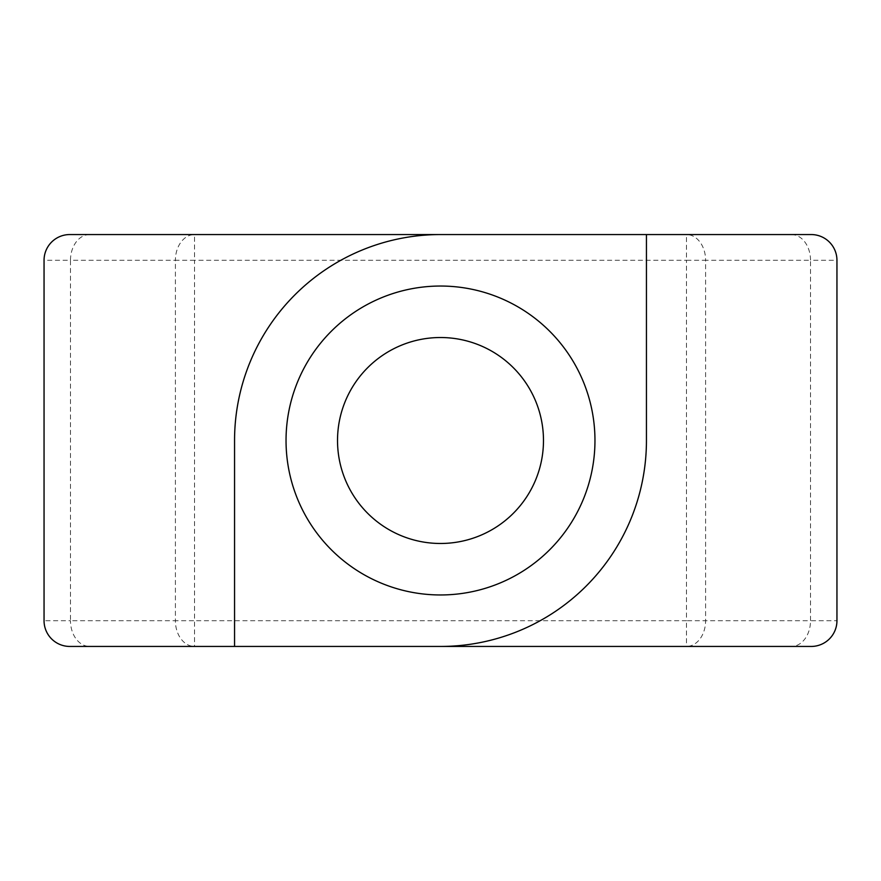 <?xml version="1.0" encoding="UTF-8"?>
<svg xmlns="http://www.w3.org/2000/svg" width="881" height="881" viewBox="0 0 881 881"><rect width="100%" height="100%" fill="white"/><g stroke="black" fill="none" stroke-linecap="round" stroke-linejoin="round"><path stroke-width="0.66" stroke-dasharray="4.41 3.3" d="M286.039 440.5A154.461 154.461 0 0 0 440.5 594.961A154.461 154.461 0 0 0 594.961 440.5A154.461 154.461 0 0 0 440.5 286.039A154.461 154.461 0 0 0 286.039 440.5M440.5 234.555A205.945 205.945 0 0 0 234.555 440.5L234.555 646.445M440.5 646.445A205.945 205.945 0 0 0 646.445 440.5L646.445 234.555M69.797 234.555A25.747 25.747 0 0 0 44.05 260.291A25.747 25.747 0 0 1 69.797 234.555L194.525 234.555L194.525 260.291L175.396 260.291L175.396 620.709L70.48 620.709L70.48 260.291L175.396 260.291A25.747 19.14 90 0 1 194.525 234.555L686.475 234.555L686.475 260.291L705.604 260.291L705.604 620.709L686.475 620.709L686.475 646.445L811.203 646.445A25.747 25.747 0 0 0 836.95 620.709L836.95 260.291A25.747 25.747 0 0 0 811.203 234.555L686.475 234.555A25.747 19.14 -90 0 1 705.604 260.291L810.52 260.291L810.52 620.709L705.604 620.709A25.747 19.14 -90 0 1 686.475 646.445L194.525 646.445A25.747 19.14 90 0 1 175.396 620.709L194.525 620.709L194.525 260.291L686.475 260.291L686.475 620.709L194.525 620.709L194.525 646.445L69.797 646.445A25.747 25.747 0 0 1 44.05 620.709A25.747 25.747 0 0 0 69.797 646.445M89.62 234.555A25.747 19.14 90 0 0 70.48 260.291L44.05 260.291L44.05 620.709L70.48 620.709A25.747 19.14 90 0 0 89.62 646.445M811.203 646.445A25.747 25.747 0 0 0 836.95 620.709L810.52 620.709A25.747 19.14 -90 0 1 791.38 646.445M791.38 234.555A25.747 19.14 -90 0 1 810.52 260.291L836.95 260.291A25.747 25.747 0 0 0 811.203 234.555"/><path stroke-width="1.32" d="M337.522 440.5A102.978 102.978 0 0 0 440.5 543.478A102.978 102.978 0 0 0 543.478 440.5A102.978 102.978 0 0 0 440.5 337.522A102.978 102.978 0 0 0 337.522 440.5M594.961 440.5A154.461 154.461 0 0 1 440.5 594.961A154.461 154.461 0 0 1 286.039 440.5A154.461 154.461 0 0 1 440.5 286.039A154.461 154.461 0 0 1 594.961 440.5M440.5 234.555L69.797 234.555A25.747 25.747 0 0 0 44.05 260.291L44.05 620.709A25.747 25.747 0 0 0 69.797 646.445L440.5 646.445A205.945 205.945 0 0 0 646.445 440.5L646.445 234.555L440.5 234.555A205.945 205.945 0 0 0 234.555 440.5L234.555 646.445M646.445 234.555L811.203 234.555A25.747 25.747 0 0 1 836.95 260.291L836.95 620.709A25.747 25.747 0 0 1 811.203 646.445L440.5 646.445"/></g></svg>
